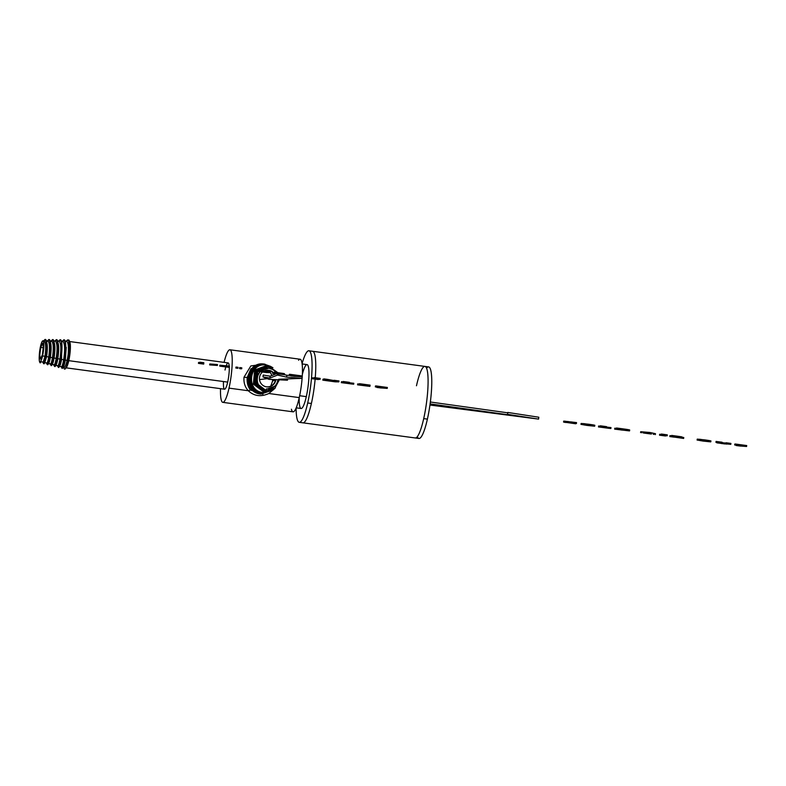 <?xml version="1.0" encoding="UTF-8"?>
<svg xmlns="http://www.w3.org/2000/svg" width="786" height="786" viewBox="0 0 786 786"><rect width="100%" height="100%" fill="white"/><g stroke="black" fill="none" stroke-linecap="round" stroke-linejoin="round"><path stroke-width="1.18" d="M201.599 363.427L199.762 363.152L199.88 362.218L203.456 362.641L203.338 363.584L198.445 363.387L203.662 364.085L202.13 363.849L203.672 363.633L203.79 362.69L203.672 363.633L203.79 362.69L199.88 362.218L199.762 363.152L203.672 363.633L202.218 363.81M203.82 363.142L203.702 364.085L203.82 363.142M198.563 362.444L198.445 363.387L198.563 362.444L198.494 363.378L198.612 362.434L199.899 362.611L198.563 362.444M202.13 363.849L198.445 363.387L201.462 363.466M217.368 365.461L217.486 364.527L217.368 365.461L209.675 364.91L217.368 365.461L209.675 364.91L209.793 363.967L209.675 364.91L216.543 365.352L216.671 364.409L216.543 365.352L217.368 365.461M209.793 363.967L217.486 364.527L209.793 363.967M229.345 367.386L229.463 366.443L229.345 367.386L219.746 366.138L229.345 367.386L219.746 366.138L219.864 365.195L219.746 366.138L220.031 365.176L219.913 366.119L227.488 366.836L227.606 365.903L227.488 366.836L228.608 366.993L228.726 366.05L228.608 366.993L227.488 367.131L229.345 367.386M219.864 365.195L228.726 366.05L219.864 365.195M228.697 366.345L229.463 366.443L228.697 366.345M225.798 366.905L220.935 366.247L225.798 366.905M241.607 367.799L239.681 367.583L241.803 367.848L241.685 368.781L240.3 368.762L241.685 368.791L239.632 368.575L239.681 367.583L239.563 368.526L240.123 367.602L240.005 368.536L240.801 368.634L240.919 367.701L240.801 368.634L241.489 368.742L241.607 367.799L241.489 368.742M235.888 368.064L237.932 368.28L235.869 368.015L237.932 368.28L237.853 367.288L237.932 368.28L237.853 367.288L237.146 367.19L237.028 368.123L237.146 367.19L237.853 367.288M235.987 367.072L235.869 368.015L235.987 367.072L236.252 368.035L236.37 367.091L237.146 367.19L236.006 367.131M235.869 368.015L237.736 368.231M266.12 371.444L255.175 369.626L255.018 370.57L255.175 369.626L258.938 370.137L258.82 371.08L254.094 370.894L266.434 372.564L270.158 372.603L258.82 371.08L258.938 370.137L265.363 371.306M266.906 372.191L265.285 371.965L265.452 371.012L265.334 371.955L270.158 372.603L270.276 371.67L270.109 372.613L257.258 371.238M265.403 371.021L270.276 371.67L265.403 371.021M254.212 369.951L254.625 370.953L255.077 370.049L254.212 369.951M257.336 371.297L254.094 370.894L257.562 370.963L255.057 370.57L266.994 372.259M276.79 373.871L284.345 374.647L272.536 373.379L284.345 374.647L284.001 373.566L284.345 374.647L284.001 373.566L282.351 373.311L282.233 374.244L282.351 373.311L284.001 373.566M272.654 372.436L272.536 373.379L272.654 372.436L273.106 373.438L273.223 372.505L274.55 372.662L272.654 372.436M275.866 373.399L274.216 373.163L274.383 372.22L274.265 373.163L279.344 373.841L279.462 372.908L279.344 373.841L283.884 374.509M274.334 372.23L282.351 373.311L274.334 372.23M281.83 374.254L277.37 373.802L281.987 374.333M276.869 373.93L272.536 373.379L275.945 373.468M295.055 376.386L290.761 375.836L294.337 375.895L289.248 375.286L289.936 374.313L289.366 374.342L289.248 375.286L289.936 374.313L289.818 375.256L301.136 376.779L301.254 375.846L301.136 376.779L289.248 375.286L301.136 376.779L294.986 376.327M289.936 374.313L301.254 375.846L289.936 374.313M316.601 379.284L320.059 379.333L312.396 378.754L318.379 379.55L312.396 378.754L312.553 377.811L312.435 378.744L313.044 377.87L312.926 378.813L315.795 378.842M312.514 377.811L314.361 378.037L312.514 377.811M314.194 377.604L314.076 378.538L314.243 377.594L314.125 378.538L314.243 377.594L320.177 378.4L320.059 379.333L320.177 378.4L314.194 377.604M315.834 378.803L320.059 379.333L316.64 379.245M334.816 380.709L323.881 378.891L323.714 379.844L323.881 378.891L323.763 379.835L323.881 378.891L327.644 379.402L327.526 380.345L322.8 380.159L335.141 381.829L338.854 381.868L327.526 380.345L327.644 379.402L334.07 380.571M335.612 381.456L333.981 381.23L334.148 380.277L334.03 381.22L338.854 381.868L338.972 380.935L338.805 381.878L325.954 380.503M334.099 380.286L338.972 380.935L334.099 380.286M322.918 379.216L323.321 380.218L323.783 379.324L322.918 379.216M326.033 380.562L322.8 380.159L326.259 380.228L323.763 379.835L335.691 381.524M345.585 383.185L352.059 384.04L352.187 383.096L350.9 382.959L350.782 383.892L350.9 382.959L348.64 382.654L352.187 383.096L352.059 384.04L353.366 384.148L353.808 383.263L353.69 384.197L341.301 382.654L353.69 384.197L353.808 383.263L353.69 384.197L341.301 382.654L341.989 381.78L341.871 382.713L344.72 382.743M341.419 381.711L343.315 381.937L341.419 381.711M343.109 381.505L342.981 382.438L343.148 381.495L343.03 382.438L343.148 381.495L349.426 382.34L349.308 383.283L349.426 382.34L343.109 381.505M352.187 383.096L353.484 383.214L352.187 383.096M344.632 382.674L349.308 383.283L345.565 383.146M360.912 384.875L369.98 386.064L370.098 385.13L359.418 383.686L359.251 384.629L359.418 383.686L370.098 385.13L369.754 386.132L357.561 384.845L369.882 386.388L361.796 385.337M357.689 383.902L357.561 384.845L357.689 383.902L358.102 384.904L358.22 383.961L359.182 384.089L359.064 385.022L359.683 384.138L357.689 383.902M361.737 385.366L369.882 386.388L360.98 384.934M381.161 387.999L376.858 387.449L380.434 387.508L375.344 386.899L376.032 385.926L375.462 385.955L375.344 386.899L376.032 385.926L375.914 386.869L387.233 388.392L387.351 387.459L387.233 388.392L375.344 386.899L387.233 388.392L381.082 387.94M376.032 385.926L387.351 387.459L376.032 385.926M564.603 421.365L576.177 422.534L576.413 423.526L576.531 422.583L576.413 423.526L563.641 422.043L575.686 423.782L565.969 422.357M563.641 422.043L564.486 422.308L563.641 422.043L563.759 421.109L563.641 422.043L565.046 422.111L565.163 421.168L565.046 422.111L567.934 422.416L568.052 421.473L567.934 422.416L571.618 422.878L571.736 421.935L571.618 422.878L574.497 423.29L574.615 422.347L574.497 423.29L575.077 423.379L575.195 422.436L575.588 423.438L575.706 422.495L575.588 423.438L576.531 422.583L563.759 421.109M566.166 422.495L564.486 422.308M594.648 426.218L581.07 424.391L581.188 423.448L589.009 424.273L588.891 425.206L589.009 424.273L593.42 424.931L593.302 425.865L580.992 424.411L581.109 423.477L581.07 424.391L586.916 425.413L594.648 426.218L594.835 425.255M581.07 424.391L593.302 425.865L593.42 424.931L594.766 425.275L584.116 423.664L583.998 424.607L584.116 423.664L581.178 423.516M591.534 425.629L583.418 424.705M584.214 424.98L592.28 425.904M602.754 427.496L609.229 428.35L609.347 427.407L608.069 427.26L607.951 428.203L608.069 427.26L605.8 426.965L609.347 427.407L609.229 428.35L610.525 428.458L610.977 427.564L610.86 428.508L598.47 426.955L610.86 428.508L610.977 427.564L610.86 428.508L598.47 426.955L599.158 426.081L599.04 427.024L601.889 427.053M598.588 426.022L600.484 426.248L598.588 426.022M600.268 425.806L600.15 426.749L600.317 425.806L600.199 426.739L600.317 425.806L606.596 426.651L606.478 427.584L606.596 426.651L600.268 425.806M609.347 427.407L610.643 427.525L609.347 427.407M601.801 426.985L606.478 427.584L602.734 427.456M629.498 430.915L629.095 429.785L626.786 429.392L626.668 430.335L626.786 429.392L622.148 428.743L622.031 429.687L622.148 428.743L616.509 427.987L616.342 428.93L616.509 427.987L626.786 429.392L629.095 429.785L629.498 430.915L614.662 429.146L614.829 428.203L614.662 429.146L629.498 430.915L614.711 429.136L614.829 428.203L615.232 429.205L615.35 428.272L616.666 428.429L614.78 428.203L614.662 429.146L618.071 429.235M629.095 429.785L629.615 429.981L629.095 429.785M620.881 429.962L627.159 430.531L620.881 429.962M617.993 429.166L628.977 430.728M651.172 433.98L643.508 432.998M640.708 431.701L640.59 432.644L640.757 431.701L640.639 432.634L640.757 431.701L641.936 431.838L641.808 432.781L641.936 431.838L643.331 431.966L643.213 432.909L643.331 431.966L649.639 432.447L649.511 433.381L649.993 432.497L649.875 433.43L649.993 432.497L653.382 433.322L653.254 434.265L653.382 433.322L654.207 433.499L654.09 434.432L654.207 433.499L655.475 433.685L655.357 434.619L655.475 433.685L649.993 432.497L640.708 431.701M648.745 433.381L645.63 433.145L648.745 433.381M643.734 433.047L651.407 434.059M663.748 435.729L667.206 435.778L659.533 435.198L665.526 435.994L659.533 435.198L659.7 434.255L659.582 435.189L660.191 434.314L660.073 435.257L662.942 435.287M659.66 434.255L661.507 434.481L659.66 434.255M661.34 434.049L661.223 434.982L661.39 434.039L661.262 434.982L661.39 434.039L667.324 434.845L667.206 435.778L667.324 434.845L661.34 434.049M662.981 435.248L667.206 435.778L663.787 435.69M681.904 437.881L681.55 436.81L679.919 436.554L679.802 437.488L679.919 436.554L676.707 436.102L676.589 437.045L676.707 436.102L671.657 435.424L671.49 436.368L671.657 435.424L681.55 436.81L681.904 437.881L678.053 437.478L681.875 438.175L683.643 438.431L683.761 437.497L681.993 437.242L683.761 437.497L683.594 438.441L674.064 437.075M669.927 435.64L669.81 436.584L669.927 435.64L670.379 436.643L670.497 435.709L671.824 435.866L669.927 435.64M673.14 436.603L681.433 437.743M681.55 436.81L681.914 437.851M679.035 437.429L674.643 437.006L679.595 437.566M674.142 437.144L669.81 436.584L673.229 436.672M710.76 441.879L697.182 440.042L697.3 439.109L705.121 439.924L705.003 440.867L705.121 439.924L709.532 440.592L709.414 441.526L697.103 440.072L697.221 439.138L697.182 440.042L703.028 441.074L710.76 441.879L710.947 440.917M697.182 440.042L709.414 441.526L709.532 440.592L710.878 440.936L700.218 439.325L700.1 440.268L700.218 439.325L697.29 439.178M707.646 441.29L699.53 440.356M700.326 440.641L708.383 441.565M727.472 443.933L725.822 443.697L725.989 442.754L725.822 443.697L726.863 444.09L716.93 442.852L730.784 444.355L725.871 443.697L725.989 442.754L730.901 443.412L730.784 444.355L730.901 443.412L725.989 442.754L725.822 443.697L730.784 444.355L716.93 442.852M717.559 442.597L715.948 442.371L716.115 441.418L715.997 442.361L721.99 443.166L722.108 442.233L721.912 443.589L718.915 443.029M716.066 441.427L722.108 442.233L716.066 441.427M718.826 443.058L724.417 443.913L724.535 442.97L724.417 443.913L727.561 444.002M722.029 442.656L726.185 443.147L722.029 442.656M717.029 442.754L717.706 442.675M740.51 446.094L736.207 445.534L739.783 445.593L734.694 444.984L735.382 444.021L734.812 444.051L734.694 444.984L735.382 444.021L735.264 444.955L746.582 446.487L746.7 445.544L746.582 446.487L734.694 444.984L746.582 446.487L740.432 446.026M735.382 444.021L746.7 445.544L735.382 444.021M287.45 380.208L287.617 378.921L287.45 380.208L278.716 379.255L302.02 378.371L302.256 376.494L302.02 378.371L286.625 377.123L286.861 375.246L290.791 375.561L286.861 375.246L286.625 377.123L277.537 375.069L277.664 374.067L277.537 375.069L269.922 378.076L270.158 376.199L276.092 373.861L270.158 376.199L269.922 378.076L262.966 376.907L263.202 375.02L270.158 376.199L263.202 375.02L262.966 376.907L268.979 379.333L287.45 380.208L268.979 379.333L262.966 376.907L269.922 378.076L277.537 375.069L286.625 377.123L302.02 378.371L278.716 379.255L287.45 380.208M301.185 376.406L302.256 376.494L301.185 376.406M284.227 374.647L286.861 375.246L284.227 374.647M538.813 417.228L538.567 419.105L507.56 414.33L507.795 412.454L538.813 417.228L507.795 412.454L507.56 414.33L510.851 415.155L430.109 403.886L444.286 406.391L429.962 404.908L444.286 406.391L430.109 403.896L538.567 419.105L538.813 417.228M430.355 402.01L507.756 412.817L430.355 402.01M429.952 405.036L538.567 419.105L429.952 405.036M66.073 367.671A13.264 2.358 -82.3 0 0 68.785 360.666A13.264 2.358 97.7 0 1 66.515 367.219L65.602 368.477A14.708 2.613 -82.3 0 0 68.127 361.206L68.804 360.617A13.264 2.358 97.7 0 1 68.785 360.666L227.685 382.104A13.264 2.358 -82.3 0 0 229.276 367.396A13.264 2.358 97.7 0 1 227.685 382.104A13.264 2.358 97.7 0 1 224.58 389.208L65.69 367.779M63.735 367.406A14.708 2.613 -82.3 0 0 65.602 368.477M63.42 366.797A13.185 2.348 -82.3 0 0 67.105 360.45L68.127 361.206A14.708 2.613 97.7 0 1 63.971 368.251L63.391 366.718M223.47 381.534A13.264 2.358 -82.3 0 0 224.58 389.208A13.264 2.358 -82.3 0 0 227.685 382.104L68.785 360.666A13.264 2.358 -82.3 0 0 68.804 360.617L68.127 361.206A14.708 2.613 -82.3 0 0 69.335 354.172L68.785 341.173L69.335 354.172L68.195 354.152C68.755 346.272 68.195 341.998 66.515 341.32L67.547 339.925C69.384 340.584 69.974 345.329 69.335 354.172A14.708 2.613 97.7 0 1 68.127 361.206L67.105 360.45A13.185 2.348 -82.3 0 0 67.115 360.41A13.185 2.348 -82.3 0 0 68.195 354.152L69.335 354.172A14.708 2.613 -82.3 0 0 69.325 340.8A14.708 2.613 -82.3 0 0 68.127 340.122A14.708 2.613 97.7 0 1 69.335 354.172L68.893 341.488M61.308 366.797L62.074 368.418L62.497 368.054L65.395 355.488L65.012 341.075L63.804 339.847L62.762 341.242C64.884 343.109 65.179 349.289 63.676 359.772L61.563 359.389C60.768 363.721 60.041 366.021 59.363 366.276C60.041 366.021 60.768 363.721 61.563 359.389L63.676 359.772C62.87 364.164 62.114 366.502 61.406 366.787L62.074 368.418L61.406 366.787C62.114 366.502 62.87 364.164 63.676 359.772C65.179 349.289 64.884 343.109 62.762 341.242L63.804 339.847C67.91 338.579 64.727 368.673 62.074 368.418L61.406 366.787L59.245 366.276M66.034 341.311L67.547 339.925L66.584 341.32L64.472 341.271M68.785 341.173L67.547 339.925L66.063 341.311M66.515 341.32C68.195 341.998 68.755 346.272 68.195 354.152A13.185 2.348 97.7 0 1 67.115 360.41L65.307 360.076L65.376 342.087M62.3 341.222L63.804 339.847L62.33 341.232M55.6 365.362L57.761 365.873L58.439 367.494L58.832 367.16L61.622 355.026L61.652 342.539M66.25 347.353L65.307 360.076C64.491 364.498 63.725 366.865 63.008 367.19C63.725 366.865 64.491 364.498 65.307 360.076L67.115 360.41A13.185 2.348 97.7 0 1 67.105 360.45A13.185 2.348 97.7 0 1 63.99 367.465L62.88 367.19M61.239 340.967L60.05 339.768C64.059 338.54 60.984 367.809 58.439 367.494L57.407 365.608M60.718 341.193L62.831 341.242L61.672 342.087M61.75 342.323L61.563 359.389L61.475 341.753M58.832 367.16L59.677 366.011M58.557 341.144L60.05 339.768L59.019 341.163C61.072 342.951 61.377 348.925 59.933 359.084L57.83 358.691C57.073 362.867 56.366 365.087 55.718 365.352C56.366 365.087 57.073 362.867 57.83 358.691L59.933 359.084C59.176 363.289 58.459 365.559 57.761 365.873C58.459 365.559 59.176 363.289 59.933 359.084C61.377 348.925 61.072 342.951 59.019 341.163L60.05 339.768L58.586 341.144M54.077 364.969L54.313 366.138L53.733 364.596L54.794 366.581L55.177 366.256L57.85 354.515L57.466 340.859L56.307 339.69C60.208 338.501 57.24 366.885 54.794 366.581L54.116 364.959C54.784 364.645 55.472 362.464 56.199 358.396C57.575 348.581 57.27 342.804 55.266 341.075L56.307 339.69L54.853 341.065M59.019 341.163L56.965 341.114M57.466 340.859L57.83 358.691C59.235 348.679 58.921 342.814 56.887 341.114M55.177 366.256L56.012 365.107M51.964 364.449L54.116 364.959C54.784 364.645 55.472 362.464 56.199 358.396L54.087 358.003L56.199 358.396C57.575 348.581 57.27 342.804 55.266 341.075L53.222 341.026M53.694 340.76L52.554 339.601C56.356 338.461 53.497 365.952 51.149 365.667L50.108 363.712L51.512 365.362L54.077 354.005L53.694 340.76L54.087 358.003C53.369 362.022 52.701 364.164 52.073 364.439C52.701 364.164 53.369 362.022 54.087 358.003C55.442 348.336 55.118 342.676 53.134 341.036M54.814 341.065L56.307 339.69L55.266 341.075M52.367 364.193L51.512 365.362M51.149 365.667L50.471 364.046C51.11 363.741 51.768 361.629 52.456 357.699C53.772 348.237 53.458 342.667 51.522 340.996L52.554 339.601L51.119 340.986M51.07 340.986L52.554 339.601L51.522 340.996C53.458 342.667 53.772 348.237 52.456 357.699L50.353 357.316C49.675 361.177 49.037 363.25 48.427 363.525C49.037 363.25 49.675 361.177 50.353 357.316L52.456 357.699C51.768 361.629 51.11 363.741 50.471 364.046L48.329 363.525M46.846 363.161L47.072 364.36L46.492 362.818L47.848 364.458L50.314 353.504L49.921 340.652L48.811 339.523C52.505 338.412 49.764 365.028 47.504 364.753L46.826 363.132C47.435 362.837 48.064 360.794 48.722 357.011C49.97 347.893 49.656 342.519 47.769 340.918L48.811 339.523L47.376 340.908M49.469 340.947L51.581 340.996L50.491 341.792M49.921 340.652L50.353 357.316C51.64 347.982 51.316 342.529 49.38 340.957M48.703 363.289L47.848 364.458M45.716 340.869L47.828 340.918L46.757 341.694L48.811 339.523L47.769 340.918C49.656 342.519 49.97 347.893 48.722 357.011L46.61 356.628L44.792 362.611L46.61 356.628L48.722 357.011C48.064 360.794 47.435 362.837 46.826 363.132L44.694 362.611M43.24 362.336L43.456 363.466L42.866 361.924L44.183 363.564L46.541 352.993L46.148 340.554L45.057 339.444C48.653 338.373 46.02 364.095 43.859 363.83L43.191 362.208L44.979 356.323C46.168 347.54 45.853 342.382 44.026 340.839L45.057 339.444L43.643 340.819M46.148 340.554L46.61 356.628C47.838 347.638 47.514 342.391 45.637 340.869M39.752 362.287L40.214 362.916L41.147 361.688L40.243 361.472A10.424 1.857 -82.3 0 0 42.591 355.881L44.979 356.323L43.191 362.208L41.049 361.698M42.582 343.168L43.318 347.009L42.356 354.8L40.44 359.104L39.781 355.134L40.744 347.481L42.582 343.168M43.033 341.596L45.057 339.444L44.085 340.829L42.906 340.81A10.424 1.857 -82.3 0 0 40.499 346.4A10.424 1.857 -82.3 0 0 39.3 355.134C39.015 359.575 39.28 362.071 40.096 362.631L40.243 361.472L41.147 361.688L40.214 362.916L39.614 362.002L40.096 362.631C39.28 362.071 39.015 359.575 39.3 355.134A10.424 1.857 97.7 0 1 40.499 346.4A10.424 1.857 97.7 0 1 43.603 341.959A10.424 1.857 97.7 0 1 42.591 355.881A10.424 1.857 -82.3 0 0 42.906 340.81M44.026 340.839C45.853 342.382 46.168 347.54 44.979 356.323L42.591 355.881A10.424 1.857 97.7 0 1 40.243 361.472L40.096 362.631M43.299 347.697L40.744 347.481L43.299 347.697M272.536 381.141L270.797 386.093L272.536 381.141L275.385 379.707A8.253 8.106 -97.2 0 1 265.717 386.692A8.253 8.106 82.8 0 0 275.385 379.707L272.536 381.141L272.634 379.51L272.536 381.141M268.733 370.501L269.726 371.591L268.733 370.501M270.207 372.22L271.927 375.502L270.207 372.22M269.392 371.198L265.246 370.638L269.392 371.198M264.047 371.071A8.253 8.106 -97.2 0 1 272.683 372.436A8.253 8.106 82.8 0 0 264.047 371.071M273.705 373.537A8.253 8.106 -97.2 0 1 274.373 374.539A8.253 8.106 82.8 0 0 273.705 373.537M275.395 379.638A8.253 8.106 -97.2 0 1 275.385 379.707L275.847 379.677A8.371 8.224 -97.2 0 1 265.874 386.732A8.371 8.224 -97.2 0 1 262.701 371.896A8.371 8.224 82.8 0 0 266.641 386.869A8.371 8.224 82.8 0 0 275.847 379.677L275.385 379.707A8.253 8.106 82.8 0 0 275.395 379.638M264.027 371.061A8.371 8.224 -97.2 0 1 273.332 372.515A8.371 8.224 82.8 0 0 264.027 371.061M274.285 373.615A8.371 8.224 -97.2 0 1 274.786 374.372A8.371 8.224 82.8 0 0 274.285 373.615M277.851 379.943A10.424 10.247 -97.2 0 1 266.375 388.903L266.179 390.573C258.781 387.93 256 382.959 257.837 375.639A10.424 10.247 -97.2 0 1 260.186 371.444A10.424 10.247 82.8 0 0 257.837 375.639L260.107 371.424L257.837 375.639C256 382.959 258.781 387.93 266.179 390.573L256.57 383.332L257.71 371.375L256.57 383.332L266.179 390.573L266.375 388.903A10.424 10.247 82.8 0 0 277.871 379.756A10.424 10.247 -97.2 0 1 277.851 379.943M261.129 370.54A10.424 10.247 -97.2 0 1 275.935 372.426A10.424 10.247 82.8 0 0 261.129 370.54M274.589 386.309L266.326 389.325M268.9 368.182L268.871 366.414L258.732 370.108L268.871 366.414L268.9 368.182L261.031 370.52L268.9 368.182L272.673 369.499M268.871 366.414L277.89 372.692L268.871 366.414M279.325 379.825L274.736 388.422L265.432 391.074L265.55 390.475L265.432 391.074L255.499 383.597L256.668 371.238L255.499 383.597L265.432 391.074L274.736 388.422L279.325 379.825M257.68 369.97L268.232 366.08L257.68 369.97M268.232 366.08L272.958 367.74L268.232 366.08M275.355 387.891L264.685 391.585L264.803 390.986L264.685 391.585L275.355 387.891M264.685 391.585L254.438 383.863L255.627 371.1L254.438 383.863L264.685 391.585M256.629 369.823L267.594 365.755L256.629 369.823M263.949 392.086L253.367 384.128L254.585 370.953L253.367 384.128L263.949 392.086L264.057 391.487L263.949 392.086L274.953 388.284M272.467 367.455L267.594 365.755M255.578 369.685L266.955 365.421L255.578 369.685M291.419 409.221A26.527 4.726 -82.3 0 0 299.24 397.608A26.527 4.726 -82.3 0 0 302.207 376.877A26.527 4.726 97.7 0 1 299.24 397.608A26.527 4.726 97.7 0 1 293.031 411.825L222.811 402.353A26.527 4.726 -82.3 0 0 229.011 388.137L248.317 390.74C254.084 396.164 260.923 397.087 268.841 393.511L299.24 397.608L268.841 393.511L274.795 388.431L268.841 393.511C260.923 397.087 254.084 396.164 248.317 390.74L229.011 388.137A26.527 4.726 -82.3 0 0 229.905 349.77A26.527 4.726 -82.3 0 0 224.079 362.375A26.527 4.726 97.7 0 1 231.683 353.14A26.527 4.726 97.7 0 1 229.011 388.137A26.527 4.726 97.7 0 1 222.978 402.363A26.527 4.726 97.7 0 1 220.532 388.667A26.527 4.726 -82.3 0 0 222.811 402.353M229.905 349.77L300.124 359.241A26.527 4.726 97.7 0 1 302.237 376.494A26.527 4.726 -82.3 0 0 298.572 360.253M263.202 392.587C245.478 391.143 249.044 361.963 266.316 365.087C249.044 361.963 245.478 391.143 263.202 392.587L263.31 391.988L263.202 392.587L274.54 388.677M264.155 364.065L250.842 365.942L244.014 377.182C243.542 382.625 244.977 387.144 248.317 390.74L250.479 390.023L262.897 394.218L250.479 390.023L248.317 390.74C244.977 387.144 243.542 382.625 244.014 377.182L247.226 377.496C246.745 382.527 247.836 386.702 250.479 390.023C247.836 386.702 246.745 382.527 247.226 377.496L244.014 377.182L250.842 365.942L264.155 364.065M271.976 367.18L266.955 365.421M266.316 365.087L271.484 366.895L266.316 365.087M69.237 341.488L228.127 362.916A13.264 2.358 97.7 0 1 229.237 366.414A13.264 2.358 -82.3 0 0 226.221 365.765M225.788 367.072A13.264 2.358 -82.3 0 0 225.022 370.029M257.808 364.753L250.813 368.988L247.226 377.496L247.855 377.476L247.226 377.496L250.813 368.988L257.808 364.753M274.137 389.07L262.455 393.098L262.573 392.499L262.455 393.098L274.137 389.07M69.325 340.8L69.875 342.254A13.264 2.358 97.7 0 1 69.885 354.27A13.264 2.358 97.7 0 1 68.804 360.617A13.264 2.358 -82.3 0 0 69.885 354.27A13.264 2.358 -82.3 0 0 69.581 341.704M262.455 393.098C244.171 391.595 247.924 361.481 265.678 364.763L265.678 364.763C247.924 361.481 244.171 391.595 262.455 393.098M264.401 364.095C245.537 360.686 241.646 392.519 260.962 394.1L273.332 389.856L260.962 394.1C241.646 392.519 245.537 360.686 264.401 364.095L264.401 364.095A2.957 2.869 -93.7 0 1 265.521 364.498A2.957 2.869 86.3 0 0 264.401 364.095M270.512 366.335L265.039 364.429C246.755 361.049 242.894 392.047 261.709 393.599L261.826 393L261.709 393.599C242.894 392.047 246.755 361.049 265.039 364.429L270.512 366.335M261.08 393.501L260.962 394.1L261.08 393.501M265.678 364.763L271.003 366.62L265.678 364.763M273.734 389.463L261.709 393.599L273.734 389.463M40.744 347.481C38.642 356.392 40.351 364.154 42.356 354.8C44.448 345.889 42.739 338.118 40.744 347.481M299.26 422.328A36.097 6.426 -82.3 0 0 307.699 402.972A36.097 6.426 97.7 0 1 296.096 408.072A36.097 6.426 -82.3 0 0 299.26 422.328L302.954 422.829A36.097 6.426 -82.3 0 0 311.394 403.473A36.097 6.426 97.7 0 1 302.954 422.829L415.263 437.969A36.097 6.426 -82.3 0 0 423.703 418.624L427.397 419.115A36.097 6.426 97.7 0 1 418.958 438.47L415.263 437.969A36.097 6.426 97.7 0 0 423.703 418.624A36.097 6.426 -82.3 0 0 424.912 366.414A36.097 6.426 -82.3 0 0 416.472 385.769M417.317 436.682A36.097 6.426 -82.3 0 0 427.397 419.115L423.703 418.624A36.097 6.426 97.7 0 0 424.912 366.414L428.606 366.915A36.097 6.426 97.7 0 1 427.397 419.115A36.097 6.426 -82.3 0 0 431.76 380.129A36.097 6.426 -82.3 0 0 426.552 368.202M311.394 403.473A36.097 6.426 -82.3 0 0 315.137 379.117A36.097 6.426 97.7 0 1 311.394 403.473L307.699 402.972L311.394 403.473M315.255 377.732A36.097 6.426 -82.3 0 0 312.602 351.273A36.097 6.426 97.7 0 1 315.255 377.732M307.699 402.972A36.097 6.426 -82.3 0 0 308.908 350.772A36.097 6.426 -82.3 0 0 302.079 363.672A36.097 6.426 97.7 0 1 311.561 356.716A36.097 6.426 97.7 0 1 307.699 402.972M302.119 363.938L307.041 364.606A22.146 3.94 97.7 0 1 306.304 396.625L299.643 395.722L306.304 396.625A22.146 3.94 97.7 0 1 301.126 408.494L296.204 407.826M299.201 397.765A22.146 3.94 -82.3 0 0 301.343 408.494A22.146 3.94 -82.3 0 0 306.304 396.625A22.146 3.94 -82.3 0 0 308.564 367.612A22.146 3.94 -82.3 0 0 302.345 374.431M267.24 378.636L259.518 379.599M241.695 368.781L241.813 367.848M235.849 368.025L235.967 367.082M237.942 368.28L238.06 367.337M284.375 374.627L284.493 373.694M563.572 422.072L563.69 421.129M629.566 430.895L629.684 429.952M681.934 437.871L682.052 436.928M716.842 442.803L716.96 441.87M62.497 368.054L63.352 366.885M65.012 341.075L65.523 342.421M44.183 363.564L45.038 362.395M308.908 350.772L424.912 366.414"/></g></svg>
